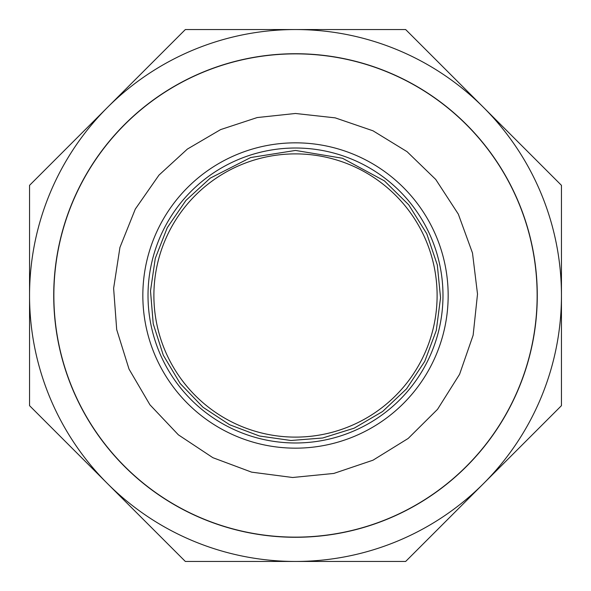 <?xml version="1.0" encoding="UTF-8"?>
<svg xmlns="http://www.w3.org/2000/svg" width="591" height="591" viewBox="0 0 591 591"><rect width="100%" height="100%" fill="white"/><g stroke="black" fill="none" stroke-linecap="round" stroke-linejoin="round"><path stroke-width="0.89" d="M295.5 448.163A152.663 152.663 0 0 0 448.163 295.5A152.663 152.663 0 0 0 295.5 142.837A152.663 152.663 0 0 0 142.837 295.5A152.663 152.663 0 0 0 295.5 448.163M295.5 442.984A147.484 147.484 0 0 0 442.984 295.5A147.484 147.484 0 0 0 295.5 148.016A147.484 147.484 0 0 0 148.016 295.5A147.484 147.484 0 0 0 295.5 442.984A147.484 147.484 0 0 0 442.984 295.5A147.484 147.484 0 0 0 295.5 148.016A147.484 147.484 0 0 0 148.016 295.5A147.484 147.484 0 0 0 295.5 442.984M442.984 295.5A147.484 147.484 0 0 0 295.5 148.016M295.5 437.111A141.611 141.611 0 0 0 437.111 295.5A141.611 141.611 0 0 0 295.5 153.889A141.611 141.611 0 0 0 153.889 295.5A141.611 141.611 0 0 0 295.5 437.111A141.611 141.611 0 0 0 437.111 295.5A141.611 141.611 0 0 0 295.5 153.889A141.611 141.611 0 0 0 153.889 295.5A141.611 141.611 0 0 0 295.5 437.111A141.611 141.611 0 0 1 153.889 295.5A141.611 141.611 0 0 1 295.5 153.889A141.611 141.611 0 0 1 437.111 295.5A141.611 141.611 0 0 1 295.5 437.111M527.054 226.419A241.638 241.638 0 0 0 54.993 318.815A241.638 241.638 0 0 0 295.5 537.138A241.638 241.638 0 0 0 527.054 226.419M295.5 53.729A241.771 241.771 0 0 0 86.116 416.389A241.771 241.771 0 0 0 504.884 416.389A241.771 241.771 0 0 0 295.5 53.729M295.5 29.55A265.95 265.95 0 0 0 107.444 483.556A265.95 265.95 0 0 0 561.45 295.5A265.95 265.95 0 0 0 295.5 29.55L185.338 29.55L29.55 185.338L29.55 405.662L185.338 561.45L405.662 561.45L561.45 405.662L561.45 185.338L405.662 29.55L295.5 29.55M295.5 113.479L257.188 117.557L220.598 129.606L187.362 149.087L158.964 175.128L135.309 209.066L119.929 247.466L113.62 288.356L116.7 329.608L129.023 369.102L149.937 404.791L178.379 434.836L212.863 457.685L251.618 472.15L292.641 477.498L333.812 473.443L373.002 460.197L408.189 438.441L437.554 409.304L459.584 374.295L473.14 335.208L477.513 294.067L472.49 253.007L458.328 214.141L435.752 179.472L407.059 151.673L373.002 130.803L335.208 117.86L295.5 113.479M295.5 150.439L250.673 157.538L210.233 178.142L185.936 200.423L167.297 227.624L155.285 258.319L150.506 290.942L153.224 323.802L163.286 355.198L180.181 383.507L203.031 407.273L229.64 424.752L259.427 436.003L290.942 440.494L322.679 437.997L354.157 428.172L382.599 411.506L406.542 388.841L424.752 361.36L436.284 330.472L440.546 297.775L437.31 264.967L426.761 233.733L408.713 204.804L384.409 180.876L342.492 158.255L295.5 150.439"/></g></svg>

